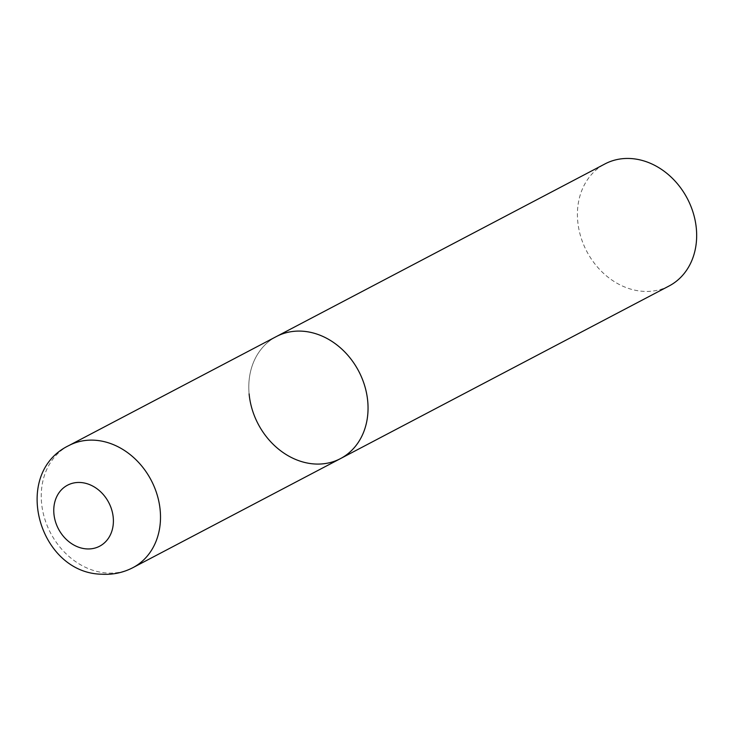 <?xml version="1.0" encoding="UTF-8"?>
<svg xmlns="http://www.w3.org/2000/svg" width="733" height="733" viewBox="0 0 733 733"><rect width="100%" height="100%" fill="white"/><g stroke="black" fill="none" stroke-linecap="round" stroke-linejoin="round"><path stroke-width="0.55" stroke-dasharray="3.67 2.75" d="M249.11 393.878A68.939 56.789 62.3 0 1 276.359 336.557A68.939 56.789 -117.7 0 0 252.115 409.252A68.939 56.789 -117.7 0 0 314.585 463.98A68.939 56.789 -117.7 0 0 340.478 458.611M669.101 285.971A68.939 56.789 62.3 0 1 577.732 221.247A68.939 56.789 62.3 0 1 604.982 163.917M68.81 445.591A68.939 56.789 -117.7 0 0 44.566 518.286A68.939 56.789 -117.7 0 0 107.036 573.014A68.939 56.789 -117.7 0 0 132.939 567.644"/><path stroke-width="1.1" d="M302.262 331.188A68.939 56.789 -117.7 0 0 276.359 336.557A68.939 56.789 62.3 0 1 367.737 401.29A68.939 56.789 62.3 0 1 340.478 458.611A68.939 56.789 -117.7 0 0 364.722 385.915A68.939 56.789 -117.7 0 0 302.262 331.188M132.939 567.644A68.939 56.789 -117.7 0 0 157.183 494.949A68.939 56.789 -117.7 0 0 94.713 440.221A68.939 56.789 -117.7 0 0 68.81 445.591C10.793 473.6 38.712 573.343 101.805 574.214C112.818 574.874 123.199 572.684 132.939 567.644L340.478 458.611A68.939 56.789 62.3 0 1 249.11 393.878M68.81 445.591L604.982 163.917A68.939 56.789 62.3 0 1 696.35 228.65A68.939 56.789 62.3 0 1 669.101 285.971L340.478 458.611M80.502 482.506A34.469 28.395 -117.7 0 0 53.921 513.851A34.469 28.395 -117.7 0 0 86.659 548.907A34.469 28.395 -117.7 0 0 113.239 517.553A34.469 28.395 -117.7 0 0 80.502 482.506"/></g></svg>
